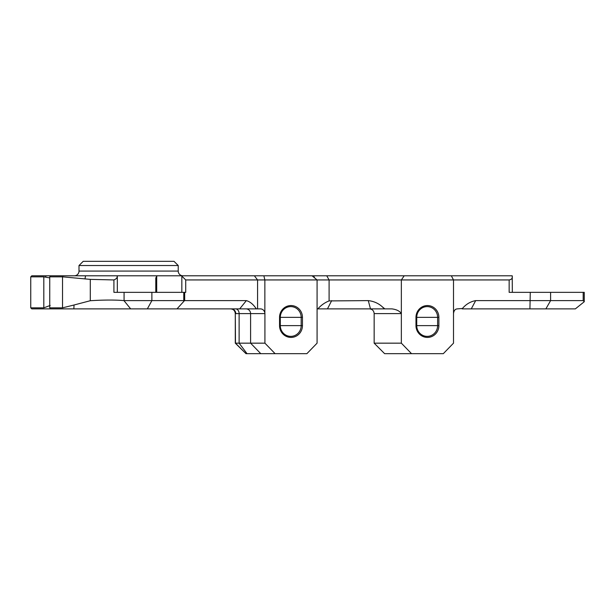 <?xml version="1.0" encoding="UTF-8"?>
<svg xmlns="http://www.w3.org/2000/svg" width="615" height="615" viewBox="0 0 615 615"><rect width="100%" height="100%" fill="white"/><g stroke="black" fill="none" stroke-linecap="round" stroke-linejoin="round"><path stroke-width="0.92" d="M49.746 277.888L43.819 276.842L30.75 276.842L30.75 307.846L31.78 308.876L50.776 308.876L49.746 307.846L62.53 307.846L74.031 305.002L73.854 308.876L256.309 308.876C253.349 304.387 250.028 301.627 246.354 300.612L123.953 300.612C115.197 299.828 103.973 299.866 90.29 300.72L74.031 305.002M79.004 265.534L83.202 261.337L174.022 261.337L178.227 265.534L79.004 265.534L79.004 271.077L178.227 271.077A4.728 4.728 0 0 0 182.947 275.804M74.277 275.804A4.728 4.728 0 0 0 79.004 271.077M178.227 265.534L178.227 271.077M245.985 353.663L235.291 343.162L264.919 343.162L275.105 353.663L245.985 353.663L235.484 343.162L235.291 313.604C235.015 310.736 233.469 309.161 230.663 308.876M30.75 276.842L31.78 275.804L512.234 275.804L512.333 292.34M155.787 292.34L155.787 277.965L156.702 276.235L156.702 292.34M512.333 276.689C512.418 278.472 511.365 279.556 509.151 279.94L509.151 292.34L584.25 292.34L584.25 301.742L583.181 300.612L475.679 300.612C470.306 301.611 465.786 304.371 462.103 308.876L575.356 308.876L584.25 301.742M374.151 343.162L401.349 343.162L411.535 353.663L384.621 353.663L374.151 343.162L374.151 313.604C373.874 310.729 372.306 309.153 369.446 308.876M235.291 343.162L235.291 313.604M124.076 300.612L124.076 292.34L113.921 292.34L113.921 279.94L90.29 279.379L62.53 276.842L49.746 276.842L49.746 307.846M30.75 307.846L43.819 307.846L50.199 305.447M116.888 275.804L117.073 275.943C117.534 277.55 116.481 278.879 113.921 279.94M117.319 276.519L117.073 275.943M124.076 292.34L151.882 292.34L151.882 300.612L147.346 308.876M279.548 317.355A11.8 11.454 -90 0 1 290.995 305.555A11.8 11.454 -90 0 1 302.449 317.355L302.449 325.619A11.8 11.454 -90 0 1 290.995 337.42A11.8 11.454 -90 0 1 279.548 325.619L279.548 317.355L280.309 317.355L280.309 325.619A10.747 10.432 90 0 0 290.749 336.374A10.747 10.432 90 0 0 301.181 325.619L301.181 317.355A10.747 10.432 90 0 0 290.749 306.608A10.747 10.432 90 0 0 280.309 317.355L302.449 317.355M275.105 353.663L306.885 353.663L317.079 343.162L317.079 279.94L185.722 279.94L181.525 275.804M263.866 275.804L264.857 279.94L264.857 312.858A4.728 4.589 -90 0 1 264.919 313.604L235.484 313.604C235.199 310.736 233.623 309.161 230.756 308.876M264.919 343.162L264.919 313.604M183.777 300.612L183.777 292.34L151.882 292.34M317.079 308.876L391.817 308.876C396.514 309.453 399.688 311.029 401.349 313.604L374.151 313.604M462.495 308.484L457.391 308.876C455.154 308.999 453.855 310.575 453.509 313.604L453.509 279.94L401.349 279.94L401.349 343.162M180.887 308.876L177.012 308.876L184.362 300.773M264.857 312.858C264.212 310.36 262.774 309.03 260.529 308.876L256.309 308.876M50.776 308.876L73.854 308.876M185.722 279.94L185.722 292.34L184.677 292.34L184.677 300.604M415.978 317.355A11.8 11.454 -90 0 1 427.425 305.555A11.8 11.454 -90 0 1 438.879 317.355L438.879 325.619A11.8 11.454 -90 0 1 427.425 337.42A11.8 11.454 -90 0 1 415.978 325.619L415.978 317.355L416.739 317.355L416.739 325.619A10.747 10.432 90 0 0 427.171 336.374A10.747 10.432 90 0 0 437.611 325.619L437.611 317.355A10.747 10.432 90 0 0 427.171 306.608A10.747 10.432 90 0 0 416.739 317.355L438.879 317.355M453.509 313.604L453.509 343.162L443.315 353.663L411.535 353.663M509.151 279.94L453.509 279.94L451.333 275.804M157.286 275.804L156.702 276.235M183.777 292.34L184.677 292.34M317.855 308.876C321.099 305.209 324.843 302.557 329.094 300.92L368.277 300.612C373.912 301.258 378.671 303.403 382.561 307.046L384.867 308.876M404.201 275.804L401.349 279.94L317.079 279.94L312.074 275.804M130.664 308.876L123.953 300.612M62.991 275.804L62.53 276.842L62.53 307.846M43.819 276.842L43.819 307.846M90.29 279.379L90.29 300.72M550.602 292.34L550.602 300.612L545.882 308.876M530.276 292.34L529.93 308.876M583.181 292.34L583.181 300.612M257.577 308.876L257.577 279.94L254.379 275.804M260.783 353.663L250.589 343.162L250.589 313.604A4.728 4.589 90 0 0 246.008 308.876M247.022 353.663L239.12 343.162L239.12 313.604A4.728 3.552 90 0 0 235.568 308.876M415.978 325.619L438.879 325.619M279.548 325.619L302.449 325.619M181.84 292.34L181.84 276.235M326.75 275.804L329.094 279.94L329.094 300.92M235.76 313.604A4.728 4.589 90 0 0 231.171 308.876M245.946 353.663L244.847 352.533M85.523 275.804L85.016 278.818M46.04 275.804L45.61 277.011M239.689 308.876L246.354 300.612M327.464 308.876L331.693 300.612M370.484 308.876L368.277 300.612M384.337 308.876L382.561 307.046M471.274 308.876L475.679 300.612M314.842 278.095L313.458 275.804M117.319 292.34L117.319 276.565M50.776 275.804L49.746 276.842"/></g></svg>
